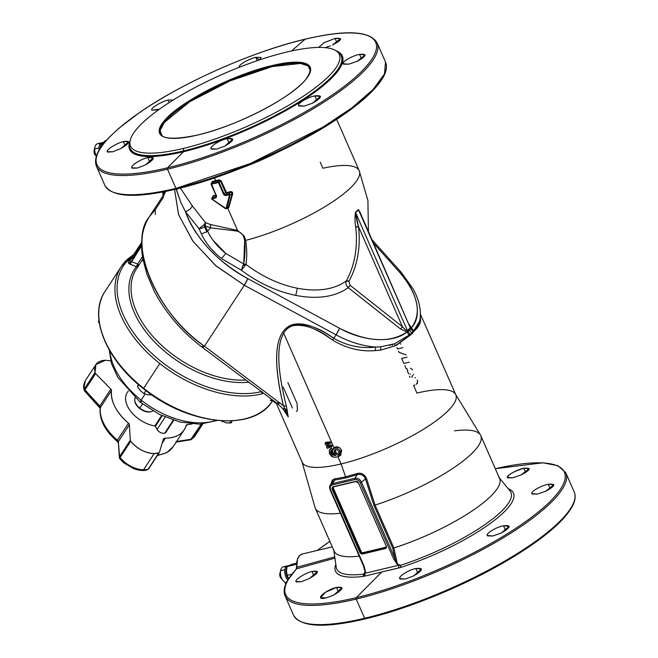 <?xml version="1.0" encoding="UTF-8"?>
<svg xmlns="http://www.w3.org/2000/svg" width="658" height="658" viewBox="0 0 658 658"><rect width="100%" height="100%" fill="white"/><g stroke="black" fill="none" stroke-linecap="round" stroke-linejoin="round"><path stroke-width="0.99" d="M118.062 442.604L118.325 441.617L117.42 440.194L128.499 423.234L117.42 440.194A41.947 25.473 -146.8 0 1 100.419 407.549L111.506 390.581A41.947 25.473 33.2 0 0 128.499 423.234A2.155 1.308 -146.8 0 1 129.379 424.698L118.325 441.617L119.353 457.606L119.583 456.636L120.036 457.598L119.608 456.586L120.036 457.598A2.155 1.308 -146.8 0 1 119.608 456.586L130.3 440.235L119.608 456.586L118.325 441.617L129.379 424.698L130.3 440.235A2.155 1.308 33.2 0 0 130.728 441.238L120.036 457.59L124.346 461.941L124.502 462.788L124.346 461.941C130.555 466.925 136.954 469.557 143.534 469.828L146.759 469.573L145.796 470.248L148.733 468.652A2.155 1.308 -146.8 0 1 148.642 468.866A2.155 1.308 -146.8 0 1 148.14 469.228L158.825 452.877L148.14 469.228L146.759 469.573L143.534 469.828L154.169 453.559A21.517 13.061 33.2 0 0 158.825 452.877A2.155 1.308 33.2 0 0 159.326 452.515A2.155 1.308 33.2 0 0 159.425 452.301L163.447 438.812L164.516 438.17L162.913 440.621L164.558 438.17L162.871 440.745L164.558 438.17A41.947 25.473 33.2 0 0 165.397 438.179L162.164 443.13L165.397 438.179L163.447 438.812L159.425 452.301A2.155 1.308 -146.8 0 1 158.825 452.877L154.169 453.559L143.534 469.828C137.037 469.598 130.646 466.966 124.346 461.941L120.036 457.59L130.728 441.238A21.517 13.061 33.2 0 0 154.169 453.559C145.13 453.058 137.316 448.953 130.728 441.238A2.155 1.308 -146.8 0 1 130.3 440.235L129.379 424.698L128.499 423.234C116.203 412.36 110.536 401.479 111.506 390.581L110.857 389.117L95.607 373.612A2.155 1.308 -146.8 0 1 94.991 372.609C93.543 364.886 97.063 360.757 105.568 360.222L110.931 360.88L105.568 360.222L95.92 364.516L94.991 372.609L84.306 388.977L84.027 387.496L85.326 380.727L84.693 381.895M157.089 429.444L165.166 417.082L157.089 429.444C159.203 432.421 161.761 433.655 164.747 433.153A5.379 3.265 -146.8 0 1 157.089 429.444L155.411 426.376L157.089 429.444M173.26 420.125L164.747 433.153L173.26 420.125M128.277 391.197A26.139 15.874 33.2 0 0 130.58 411.143A26.139 15.874 33.2 0 0 154.86 425.997L161.597 415.486L154.86 425.997A26.139 15.874 -146.8 0 1 131.345 412.114A26.139 15.874 -146.8 0 1 127.265 392.464L128.178 391.099M100.197 148.379L100.83 145.254A7.098 4.006 76.6 0 0 100.197 148.379M100.032 144.168A8.069 4.557 76.6 0 0 95.106 146.537A8.069 4.557 76.6 0 0 94.703 148.963L99.021 147.927A8.069 4.557 76.6 0 0 99.128 150.114A8.069 4.557 -103.4 0 1 99.021 147.927A8.069 4.557 -103.4 0 1 102.796 142.597A8.069 4.557 76.6 0 0 101.949 142.663A8.069 4.557 76.6 0 0 99.021 147.927L94.703 148.963A8.069 4.557 -103.4 0 1 97.631 143.691L101.949 142.663M94.974 146.997A6.991 3.948 76.6 0 0 94.481 149.514L94.703 148.963L94.481 149.514A6.991 3.948 -103.4 0 1 94.834 147.408L95.106 146.537M94.538 151.11L93.971 151.241A3.496 1.974 -103.4 0 1 94.481 149.498L93.971 151.241L95.945 155.617A3.496 1.974 -103.4 0 1 93.971 151.241L94.538 151.11M310.51 70.982A81.699 20.628 -23.7 0 0 272.165 66.59L272.05 65.561A82.225 20.76 156.3 0 1 310.592 70.472A82.225 20.76 156.3 0 1 197.754 135.005C235.835 126.394 290.704 98.272 305.509 79.774C317.469 63.193 306.307 58.455 272.05 65.561C233.968 74.165 179.099 102.294 164.294 120.784C152.343 137.366 163.497 142.112 197.754 135.005A82.225 20.76 156.3 0 1 161.728 135.819A82.225 20.76 156.3 0 1 188.459 101.332A82.225 20.76 156.3 0 1 272.05 65.561L272.165 66.59A81.699 20.628 -23.7 0 0 189.751 101.735A81.699 20.628 -23.7 0 0 162.156 136.099L160.091 130.49L164.311 122.421L189.751 101.735L230.111 80.844L272.165 66.59L300.599 63.448L308.183 65.948L310.51 70.982M384.576 73.737A152.228 38.444 -23.7 0 0 384.576 73.729A152.228 38.444 156.3 0 1 176.805 188.895A1.077 0.609 -103.4 0 1 176.648 188.978A1.077 0.609 -103.4 0 1 175.916 188.385A153.273 38.707 -23.7 0 0 323.062 127.068A153.273 38.707 -23.7 0 0 385.514 62.049L384.478 73.943L373.037 89.554L352.046 107.723L323.062 127.068L250.229 163.579L175.916 188.385A153.273 38.707 156.3 0 1 104.811 185.26L96.389 166.079C92.984 156.653 100.896 145.986 108.669 137.909L112.798 133.903A152.228 38.444 -23.7 0 0 167.551 167.798A1.077 0.609 76.6 0 0 167.494 169.196A153.273 38.707 -23.7 0 0 314.639 107.887A153.273 38.707 -23.7 0 0 377.092 42.86A153.273 38.707 156.3 0 1 314.639 107.887A153.273 38.707 156.3 0 1 167.494 169.196L175.916 188.385L167.494 169.196A153.273 38.707 156.3 0 1 96.389 166.079A153.273 38.707 -23.7 0 0 167.494 169.196A1.077 0.609 -103.4 0 1 167.551 167.798L183.475 151.735A116.17 29.339 -23.7 0 0 305.797 98.453A116.17 29.339 -23.7 0 0 335.983 50.74A116.17 29.339 156.3 0 1 305.797 98.453A116.17 29.339 156.3 0 1 183.475 151.735A116.17 29.339 156.3 0 1 130.021 141.149A116.17 29.339 -23.7 0 0 183.475 151.735A1.077 0.609 76.6 0 0 183.672 150.879L183.393 148.428A114.015 28.788 -23.7 0 0 299.3 98.823A114.015 28.788 -23.7 0 0 336.37 51.003A114.015 28.788 -23.7 0 0 286.411 52.13A114.015 28.788 156.3 0 1 326.442 78.442A114.015 28.788 156.3 0 1 183.393 148.428A114.015 28.788 156.3 0 1 143.362 122.125A114.015 28.788 156.3 0 1 286.411 52.13A114.015 28.788 -23.7 0 0 129.947 141.618A114.015 28.788 -23.7 0 0 183.393 148.428L183.672 150.879A115.265 29.108 156.3 0 1 129.642 143.987A115.265 29.108 156.3 0 1 129.865 142.77A115.265 29.108 -23.7 0 0 129.642 143.987A115.265 29.108 -23.7 0 0 183.672 150.879A115.265 29.108 -23.7 0 0 300.854 100.732A115.265 29.108 -23.7 0 0 338.327 52.385A115.265 29.108 156.3 0 1 300.854 100.732A115.265 29.108 156.3 0 1 183.672 150.879A1.077 0.609 -103.4 0 1 183.475 151.735L167.551 167.798A152.228 38.444 156.3 0 1 112.798 133.903L115.446 131.436A152.228 38.444 156.3 0 1 305.098 39.233L291.494 50.979L305.098 39.233A152.228 38.444 -23.7 0 0 115.446 131.436L120.907 126.665M213.028 240.318L225.801 253.429L221.54 258.561C212.254 251.142 205.526 242.901 201.356 233.837L199.012 228.647A5.379 3.002 155.7 0 0 204.49 226.665A5.379 3.002 155.7 0 0 205.28 225.933L205.428 222.643L204.276 224.584L199.012 228.647L204.276 224.584L205.428 222.643L210.42 224.51L237.563 230.464L244.208 236.074L245.673 240.384A85.515 21.591 -23.7 0 0 325.965 206.053A85.515 21.591 -23.7 0 0 359.219 170.743A85.515 21.591 156.3 0 1 325.965 206.053A85.515 21.591 156.3 0 1 245.673 240.384L244.208 236.074L237.563 230.464L227.857 208.347L227.002 208.331L227.857 208.347L237.563 230.464L210.42 224.51L205.428 222.643L192.276 205.757L180.341 188.073L192.276 205.757L205.428 222.643L205.28 225.933L204.49 226.665A5.379 3.035 76.6 0 0 204.276 224.584A5.379 3.035 -103.4 0 1 204.49 226.665L206.834 231.855L207.615 231.114L209.137 234.19M211.991 199.144A0.683 0.535 46.9 0 1 212.049 198.107L215.503 197.285A1.472 1.16 -133.1 0 0 216.104 196.857L216.334 195.788L211.103 183.73A0.683 0.535 46.9 0 1 211.374 183.533A0.683 0.535 -133.1 0 0 211.095 184.265L211.095 184.265A0.683 0.535 46.9 0 1 211.103 183.73L212.312 182.118L219.221 180.473L220.603 181.197L225.62 192.629L226.854 193.32L225.62 192.629L226.22 192.35L225.62 192.629L220.603 181.197L221.195 180.917L219.221 180.473L219.196 179.815L219.221 180.473L212.312 182.118L212.328 181.46L219.196 179.815L221.195 180.917L226.854 193.32L230.473 192.251L226.854 193.32L226.821 192.671L230.415 191.601L232.109 193.756L230.415 191.601C231.986 191.519 232.751 192.251 232.71 193.797L232.109 193.756L228.244 207.286L232.109 193.756L232.71 193.797L228.894 207.319L227.454 208.068L228.894 207.319L227.857 208.347L228.894 207.319L232.71 193.797C232.759 192.251 231.994 191.519 230.415 191.601L226.821 192.671L226.22 192.35L221.195 180.917L219.196 179.815L215.717 180.703L214.508 177.94L215.717 180.703L212.328 181.46L211.687 183.187L212.123 182.184M216.523 195.13L213.25 195.697L212.493 197.104L213.25 195.697L216.523 195.13M242.432 167.634A85.515 21.591 -23.7 0 0 279.379 151.414A85.515 21.591 156.3 0 1 242.432 167.634M420.388 314.105L455.813 394.792A83.895 21.188 156.3 0 1 421.63 430.39A83.895 21.188 156.3 0 1 341.083 463.948L337.924 456.751L341.083 463.948A83.895 21.188 -23.7 0 0 422.724 429.715A83.895 21.188 -23.7 0 0 455.476 394.15A83.895 21.188 -23.7 0 0 416.892 393.089L413.569 385.341M409.983 377.363L409.49 376.22M406.208 368.76L404.81 365.568M409.251 362.188L403.872 363.43L401.66 358.388L407.072 357.228M402.877 347.671L397.498 348.913L396.897 347.539M390.128 345.672L389.783 345.228L390.128 345.672M286.658 414.153L284.371 410.534L285.934 410.806L285.021 408.906L287.102 409.942L287.349 411.587L285.934 410.806L288.245 416.95L285.934 410.806L287.349 411.587L288.245 416.95L282.677 408.355L288.245 416.95L286.386 406.257C279.231 377.725 274.945 348.427 283.672 333.154L334.001 447.81L333.096 449.25L334.741 448.164C337.06 447.851 338.829 448.912 340.054 451.347L340.252 451.857C340.934 454.818 339.857 456.529 337.036 457.006L334.313 457.277L331.254 456.084L329.469 453.658L329.247 450.475L330.513 449.332L331.287 450.763L330.423 452.079L331.369 454.538L335.827 455.673L333.071 452.827L332.652 451.306L333.096 449.25L332.652 451.306L333.071 452.827L335.827 455.673L331.657 454.851L332.882 453.658L331.871 450.837M334.708 454.563L332.882 453.658L334.708 454.563M332.512 450.146L331.287 450.763L332.718 450.006L331.287 450.763L330.513 449.332L331.607 447.942L332.718 450.006L330.497 451.651L332.512 450.146L331.854 450.886L331.969 452.21L331.796 451.232L330.423 452.079L332.718 450.006L331.607 447.942L330.053 449.101L329.247 450.475L329.469 453.658L332.084 456.652L334.313 457.277L337.036 457.006L338.714 456.422L340.054 451.347L341.51 450.236L339.767 447.917M333.705 549.603A90.352 22.816 -23.7 0 0 359.194 556.109A90.352 22.816 156.3 0 1 334.149 551.149L315.322 508.264A90.352 22.816 -23.7 0 0 340.367 513.224A90.352 22.816 156.3 0 1 315.05 507.524L301.915 461.554A83.895 21.188 -23.7 0 0 341.083 463.948A83.895 21.188 156.3 0 1 302.162 462.237L275.932 402.474M330.11 441.839L325.669 442.332L330.11 441.839L328.959 443.114L329.296 443.887L325.726 445.129L325.085 443.665L328.959 443.114L326.804 443.253L327.7 441.937L326.804 443.253L325.085 443.665L325.669 442.332L325.085 443.665L325.726 445.129L330.703 443.188L330.11 441.839L330.703 443.188L329.296 443.887L328.959 443.114L330.11 441.839M331.517 445.038L327.092 445.565L331.517 445.038L330.365 446.321L330.711 447.111L327.141 448.353L326.5 446.889L330.365 446.321L328.219 446.478L329.107 445.162L328.219 446.478L326.5 446.889L327.092 445.565L326.5 446.889L327.141 448.353L332.117 446.412L331.517 445.038L332.117 446.412L330.711 447.111L330.365 446.321L331.517 445.038M340.712 455.311L341.51 450.236L341.716 450.771L340.252 451.857L341.716 450.771L339.915 455.813L338.714 456.422M339.38 447.629L335.572 446.897L334.001 447.81L283.672 333.154C285.802 329.477 288.903 326.985 292.966 325.685C304.712 323.942 317.88 328.72 332.479 340.005C346.001 348.238 360.239 351.775 375.2 350.615L380.579 350.13L394.997 345.911L411.883 333.935L413.882 331.328C417.649 328.21 419.886 324.739 420.585 320.898L420.372 315.7L420.585 320.898C419.903 324.707 417.674 328.186 413.882 331.328L411.883 333.935L397.078 344.858L394.997 345.911L394.603 343.772L409.037 335.161L409.227 335.687L409.037 335.161L410.008 334.486L410.214 335.087L410.008 334.486L411.62 333.211L411.883 333.935L411.62 333.211L412.985 331.706L413.216 332.282L413.676 330.826L413.882 331.328L413.676 330.826L419.582 321.293M408.75 373.867L407.392 371.351M134.791 256.965L132.932 257.525L141.61 244.241L132.669 257.821A2.155 1.678 -130 0 0 132.932 257.525A96.808 58.784 33.2 0 0 131.394 258.882A2.155 1.694 46.9 0 1 131.189 259.129L129.791 260.51A2.155 1.694 43.8 0 1 127.948 260.807A98.223 59.648 -146.8 0 1 129.412 259.359A2.155 1.694 -133.1 0 0 130.498 259.482A2.155 1.694 46.9 0 1 129.412 259.359L129.042 259.211A2.155 1.694 -133.1 0 0 127.274 259.433A2.155 1.694 46.9 0 1 129.042 259.211A98.618 59.886 -146.8 0 1 132.595 256.258A98.618 59.886 33.2 0 0 129.042 259.211A98.618 59.886 33.2 0 0 147.968 349.727A98.618 59.886 33.2 0 0 261.44 391.625A98.618 59.886 -146.8 0 1 147.968 349.727A98.618 59.886 -146.8 0 1 129.042 259.211L129.412 259.359A98.223 59.648 33.2 0 0 127.948 260.807L128.738 263.496L136.371 266.729A87.465 53.117 33.2 0 0 155.099 342.464A87.465 53.117 33.2 0 0 248.847 382.191A87.465 53.117 -146.8 0 1 155.099 342.464A87.465 53.117 -146.8 0 1 136.371 266.729L137.621 264.047A2.155 1.217 -103.4 0 1 137.555 266.794L136.371 266.729A2.155 1.703 -141 0 0 137.555 266.794A2.155 1.217 76.6 0 0 137.621 264.047L138.402 266.202L137.555 266.794A2.155 1.703 -141 0 0 137.909 266.654M317.263 550.442A152.228 38.444 156.3 0 1 329.855 541.378A152.228 38.444 -23.7 0 0 317.263 550.442M364.532 568.627L365.305 572.567L365.511 571.72L363.561 566.053L364.063 566.077L363.561 566.053L330.069 489.749C329.444 487.364 329.469 485.867 330.168 485.267L332.315 481.631L334.782 480.052L332.405 483.63A5.535 4.351 -133.1 0 0 330.168 485.267A5.535 4.351 -133.1 0 0 330.119 489.601L330.563 489.774L330.119 489.601A5.535 4.351 46.9 0 1 330.168 485.267A5.535 4.351 46.9 0 1 332.405 483.63A1.077 0.609 76.6 0 0 332.422 484.946A1.077 0.609 -103.4 0 1 332.405 483.63L354.859 478.276A1.077 0.609 76.6 0 0 354.876 479.592A1.077 0.609 -103.4 0 1 354.859 478.276A5.535 4.351 46.9 0 1 361.456 482.117L360.206 482.701A4.474 3.52 -133.1 0 0 354.876 479.592L332.422 484.946A4.474 3.52 -133.1 0 0 330.563 489.774L364.063 566.077L365.511 571.72L364.927 573.299L363.775 574.089A2.155 1.587 -97.2 0 1 363.117 576.416L364.828 576.087L363.117 576.416L363.775 574.089L364.927 573.299L364.828 576.087L381.698 572.008L364.828 576.087L364.927 573.299L398.74 565.23L398.625 568.027L381.698 572.008L356.249 597.678A152.228 38.444 156.3 0 1 296.569 568.8L296.955 567.229L296.569 568.8L334.938 558.132L296.569 568.8A152.228 38.444 -23.7 0 0 356.249 597.678A1.077 0.609 76.6 0 0 356.2 599.076A153.273 38.707 -23.7 0 0 503.337 537.759A153.273 38.707 -23.7 0 0 565.79 472.74A153.273 38.707 156.3 0 1 503.337 537.759A153.273 38.707 156.3 0 1 356.2 599.076L364.622 618.257L356.2 599.076A153.273 38.707 156.3 0 1 285.095 595.951A153.273 38.707 -23.7 0 0 356.2 599.076A1.077 0.609 -103.4 0 1 356.249 597.678A152.228 38.444 -23.7 0 0 546.814 504.637A152.228 38.444 -23.7 0 0 495.326 468.751A152.228 38.444 156.3 0 1 546.814 504.637A152.228 38.444 156.3 0 1 356.249 597.678L381.698 572.008L400.574 567.484A97.17 24.535 -23.7 0 0 490.605 523.217A97.17 24.535 -23.7 0 0 508.19 488.697A97.17 24.535 156.3 0 1 490.605 523.217A97.17 24.535 156.3 0 1 400.574 567.484A2.155 0.773 72.1 0 0 400.451 565.337A95.155 24.025 -23.7 0 0 510.082 491.016A95.155 24.025 156.3 0 1 400.451 565.337L400.574 567.484L398.625 568.027L398.74 565.23L400.451 565.337L398.74 565.23L397.004 564.202L393.698 559.004L394.956 558.428L397.843 564.803L394.956 558.428L393.698 559.004L360.206 482.701L361.456 482.117L394.956 558.428L392.785 548.361L393.895 547.966L397.333 563.84L400.451 565.337L397.333 563.84L393.895 547.966L392.785 548.361L373.991 505.541L375.06 505.089L393.879 547.974L375.06 505.089L373.991 505.541L365.486 479.024L366.564 478.637L375.06 505.089L366.564 478.637L365.486 479.024C363.792 475.224 361.045 473.785 357.236 474.698L345.565 478.045L345.606 476.861L334.955 478.843C333.038 479.09 331.879 480.365 331.459 482.676L331.418 483.145L331.459 482.676C331.829 480.43 332.989 479.147 334.955 478.843L345.606 476.861L357.13 473.546L357.236 474.698L357.13 473.546C361.431 472.584 364.573 474.278 366.564 478.637C364.318 474.147 361.176 472.452 357.13 473.546L345.606 476.861L345.565 478.045L334.782 480.052L334.955 478.843L334.782 480.052L332.479 481.385M400.13 578.999C397.087 577.37 408.018 570.009 415.807 568.504L417.953 573.389L415.807 568.504C407.573 570.215 397.021 577.477 400.13 578.999L405.344 579.007L413.635 575.931C423.201 570.132 423.925 567.657 415.807 568.504L421.383 568.948L413.635 575.931L405.344 579.007L399.776 578.588M507.713 477.922C504.818 476.556 516.02 469.853 523.776 468.29L525.635 472.51L523.776 468.29C512.788 471.761 507.433 474.969 507.713 477.922L512.87 477.782L521.226 474.87C530.809 469.796 531.656 467.608 523.776 468.29L529.262 468.512L521.226 474.87L512.87 477.782L507.392 477.568M532.24 494.035C529.287 492.439 540.399 485.711 548.246 484.272L550.236 488.812L548.246 484.272C540.539 485.694 529.246 492.398 532.24 494.035L537.463 494.059L545.844 491.197C555.385 485.892 556.183 483.581 548.246 484.272L553.797 484.666L545.844 491.197L537.463 494.059L531.903 493.648M487.677 535.916C484.658 534.206 495.647 527.19 503.526 525.783L505.632 530.595L503.526 525.783C495.696 527.165 484.469 534.345 487.677 535.916L492.924 535.982L501.273 533.054C510.904 527.329 511.653 524.903 503.526 525.783L509.119 526.268L501.273 533.054L492.924 535.982L487.331 535.505M107.641 152.072C104.762 150.698 115.652 143.444 123.326 141.593L125.234 145.928L123.326 141.593L128.746 141.659L120.932 148.511L112.732 151.792L120.932 148.511C130.342 142.745 131.139 140.434 123.326 141.593C116.4 143.197 104.795 150.427 107.641 152.072L112.732 151.792L107.312 151.702M157.27 109.861L159.392 109.212L152.212 110.215L157.27 109.861M152.212 110.215C149.382 108.948 160.379 101.932 168.053 100.082L169.155 102.599L168.053 100.082L173.358 99.942L168.053 100.082C160.708 101.751 148.979 109.244 152.212 110.215L151.891 109.87M259.556 59.894L255.756 57.336C246.997 59.483 236.814 66.178 239.759 67.124C236.905 65.907 248.066 59.047 255.756 57.336L261.168 57.402L259.556 59.894M132.168 168.185C129.198 166.671 140.096 159.252 147.787 157.55L149.843 162.238L147.787 157.55L153.289 157.813L145.55 164.837L137.316 168.053L145.55 164.837C154.951 159.088 155.699 156.653 147.787 157.55C139.957 159.425 129.371 166.416 132.168 168.185L137.316 168.053L131.822 167.79M364.622 618.257A153.273 38.707 156.3 0 1 293.517 615.14A153.273 38.707 -23.7 0 0 364.622 618.257A153.273 38.707 -23.7 0 0 511.76 556.948A153.273 38.707 -23.7 0 0 574.212 491.921A153.273 38.707 156.3 0 1 511.76 556.948A153.273 38.707 156.3 0 1 364.622 618.257A1.077 0.609 76.6 0 0 365.354 618.849A1.077 0.609 -103.4 0 1 364.622 618.257M341.083 463.948L345.606 476.861L341.083 463.948M573.283 503.609A152.228 38.444 156.3 0 1 365.511 618.767A1.077 0.609 -103.4 0 1 365.354 618.849A1.077 0.609 76.6 0 0 365.511 618.767M119.172 128.047L139.512 112.576C182.521 82.579 253.231 51.25 305.254 39.151A1.077 0.609 76.6 0 0 305.098 39.233A1.077 0.609 -103.4 0 1 305.254 39.151A1.077 0.609 -103.4 0 1 305.427 39.151M167.551 167.798A152.228 38.444 -23.7 0 0 358.544 74.354A152.228 38.444 -23.7 0 0 305.098 39.233A152.228 38.444 156.3 0 1 358.544 74.354A152.228 38.444 156.3 0 1 167.551 167.798M129.412 259.359A98.223 59.648 -146.8 0 1 130.975 257.977A98.223 59.648 33.2 0 0 129.412 259.359M226.155 208.084L226.821 208.109A1.217 0.954 46.9 0 1 226.237 208.693L225.826 208.413A0.691 0.543 -133.1 0 0 226.155 208.084L229.519 194.842L230.177 194.875L226.821 208.109L225.826 208.413L226.237 208.693A1.217 0.954 -133.1 0 0 226.821 208.109L230.177 194.875L229.519 194.842L229.321 193.987A0.683 0.535 46.9 0 1 230.177 194.875A0.683 0.535 -133.1 0 0 229.321 193.987L229.329 194.645L225.875 195.475L225.867 194.817L229.321 193.987L225.867 194.817L225.875 195.475A1.999 1.571 46.9 0 1 223.49 194.085L224.115 193.789A1.472 1.16 -133.1 0 0 225.867 194.817A1.472 1.16 46.9 0 1 224.115 193.789L223.49 194.085L218.464 182.644L219.098 182.356L224.115 193.789L219.098 182.356L211.382 184.191L216.334 195.788A1.999 1.571 46.9 0 1 215.511 197.943L212.057 199.004L225.299 208.29A0.691 0.543 -133.1 0 0 225.826 208.413L211.991 199.218L212.049 198.107L212.057 198.765L215.511 197.943L215.503 197.285L215.511 197.943A1.999 1.571 -133.1 0 0 216.334 195.788L211.374 183.533L211.382 184.191L218.291 182.546L218.283 181.888L223.49 194.085A1.999 1.571 -133.1 0 0 225.875 195.475L229.519 194.842L226.155 208.084M296.396 411.48L297.391 410.551L297.079 403.609M372.148 239.899L401.15 272.231L413.092 288.862C418.628 298.913 420.997 308.61 420.215 317.954L420.133 318.637C419.385 323.284 417.238 327.347 413.676 330.826L412.985 331.706L410.329 327.89L410.995 328.836L411.414 327.857C422.148 313.002 418.192 294.447 399.546 272.19L373.645 243.312L399.546 272.19L401.15 272.231A5.379 1.777 138.1 0 0 399.546 272.19C417.468 291.387 422.716 316.037 411.414 327.857L413.676 330.826L411.414 327.857L411.053 328.786L410.378 327.067M155.313 214.5L155.247 209.746L149.243 216.86C127.899 246.363 155.814 311.752 204.449 346.223L283.368 405.657L286.386 406.257L287.102 409.942L285.021 408.906L283.368 405.657C272.05 357.598 275.077 330.604 292.456 324.674C302.359 321.82 316.153 326.368 333.812 338.335L332.479 340.005C315.445 327.774 302.277 323.004 292.966 325.685L292.456 324.674L292.966 325.685C289.076 326.837 285.983 329.329 283.672 333.154C276.393 345.68 277.298 370.043 286.386 406.257L283.368 405.657L285.934 410.806L284.371 410.534M165.923 191.338L149.243 216.877C142.087 228.384 139.948 242.333 142.835 258.742L146.726 273.744L154.219 291.206C165.758 313.052 181.83 331.796 202.425 347.44A5.379 1.102 -53.2 0 0 204.449 346.223L202.425 347.44A5.379 1.102 -53.2 0 1 202.557 346.141M199.012 228.647L185.482 211.711L199.012 228.647L201.356 233.837L206.834 231.855L201.356 233.837C205.526 242.892 212.263 251.142 221.54 258.561L225.801 253.429L243.723 263.973L245.96 264.384C261.974 276.492 278.967 284.412 296.939 288.155L297.358 288.237L295.755 295.401C276.623 291.428 258.504 283.047 241.412 270.265L245.862 264.541A5.379 1.357 -23.7 0 0 242.901 265.61L243.723 263.973L242.901 265.61A5.379 1.357 156.3 0 1 245.862 264.541L241.412 270.265L242.901 265.61L241.412 270.265L221.54 258.561L241.412 270.265C258.512 283.047 276.623 291.428 295.755 295.401L297.358 288.237C315.116 291.601 329.971 290.104 341.93 283.746L346.322 280.958L348.937 281.353L350.138 285.342L348.255 287.661C346.001 285.531 345.36 283.294 346.322 280.958C345.368 283.302 346.018 285.539 348.255 287.661C335.169 296.89 317.789 299.497 296.116 295.475C317.773 299.505 335.152 296.898 348.255 287.661L350.138 285.342L402.408 326.664C404.958 329.658 406.628 330.974 407.417 330.612L410.329 327.89A2.155 1.711 -129.1 0 0 410.995 328.836L412.985 331.706L411.62 333.211L409.547 330.086L410.995 328.836L409.547 330.086L411.62 333.211L410.008 334.486L408.125 331.517L409.547 330.086L408.815 329.115L409.547 330.086L408.125 331.517L410.008 334.486L409.037 335.161L406.965 332.019L408.125 331.517A2.155 1.661 43.2 0 1 407.417 330.612L408.125 331.517L406.965 332.019L409.037 335.161L394.603 343.772L394.997 345.911L380.579 350.13L380.785 346.824L394.603 343.772L380.785 346.824L380.579 350.13L375.2 350.615C360.452 351.833 346.215 348.296 332.479 340.005L333.812 338.335C347.12 345.886 361.086 348.789 375.702 347.07L375.2 350.615L375.702 347.07L380.785 346.824L375.702 347.07C362.648 346.092 349.447 342.02 336.082 334.864L339.561 328.268C367.222 342.086 389.692 343.336 406.965 332.019L400.525 328.975L402.408 326.664L400.525 328.975L348.255 287.661L400.525 328.975L406.965 332.019C393.361 343.476 363.512 341.815 339.561 328.268A5.379 0.518 118.4 0 1 336.082 334.864L244.299 285.243A5.379 0.518 -61.6 0 0 247.77 278.647L339.561 328.268L247.77 278.647L244.299 285.243L215.569 265.511L192.819 241.091L178.622 214.755L174.567 189.463L178.573 214.623L193.098 241.47L216.276 266.12L244.299 285.243L204.449 346.223C157.665 314.976 126.928 243.542 149.243 216.86M202.59 227.841L200.813 228.449M257.229 60.684L255.756 57.336L257.229 60.684M330.382 45.912L325.184 47.656L330.382 45.912M335.078 38.419L340.556 38.641L332.52 44.991C342.102 39.924 342.958 37.728 335.078 38.419L336.929 42.638L335.078 38.419L323.892 42.778L318.628 47.417L324.229 42.589L335.078 38.419M343.542 64.155L348.756 64.18L357.138 61.317C366.687 56.012 367.485 53.709 359.539 54.392C351.849 55.807 340.54 62.518 343.542 64.155C340.548 62.592 351.742 55.807 359.539 54.392L361.538 58.932L359.539 54.392L365.1 54.787L357.138 61.317L348.756 64.18L343.196 63.768M298.979 106.037L304.218 106.103L312.575 103.174C322.198 97.45 322.946 95.023 314.82 95.903C306.99 97.294 295.763 104.466 298.979 106.037C295.952 104.326 306.949 97.31 314.82 95.903L316.934 100.715L314.82 95.903L320.413 96.389L312.575 103.174L304.218 106.103L298.625 105.617M211.424 149.127L216.638 149.127L224.929 146.051C234.495 140.253 235.219 137.777 227.109 138.624C218.875 140.335 208.323 147.598 211.424 149.127C208.38 147.491 219.303 140.129 227.109 138.624L229.247 143.51L227.109 138.624L232.685 139.068L224.929 146.051L216.638 149.127L211.07 148.708M332.158 595.737L326.023 597.925L320.528 597.67L325.397 592.307L336.493 587.43L341.987 587.693L334.256 594.717L332.158 595.737L334.256 594.717C343.657 588.968 344.405 586.533 336.493 587.43L338.549 592.118L336.493 587.43C325.422 589.905 313.142 601.034 326.023 597.925L332.158 595.737M296.347 581.952L301.43 581.672L309.63 578.39C319.04 572.625 319.846 570.313 312.032 571.465C305.106 573.077 293.501 580.298 296.347 581.952C293.435 580.586 304.424 573.291 312.032 571.465L313.94 575.808L312.032 571.465L317.444 571.539L309.63 578.39L301.43 581.672L296.018 581.59M286.485 571.128A8.069 4.557 -103.4 0 1 286.485 571.119L287.053 575.396L288.878 578.785L287.053 575.396L291.749 574.269L287.053 575.396L286.485 571.119L287.118 575.224M286.987 575.133L286.493 575.248A7.098 4.006 -103.4 0 1 286.773 568.01A7.098 4.006 76.6 0 0 286.493 575.248A7.098 4.006 76.6 0 0 288.475 578.925A7.098 4.006 -103.4 0 1 286.493 575.248L286.987 575.133M285.769 567.295A8.069 4.557 76.6 0 0 280.851 569.663A8.069 4.557 76.6 0 0 280.588 570.725L284.906 569.696A8.069 4.557 76.6 0 0 287.826 580.002A8.069 4.557 -103.4 0 1 284.906 569.696A8.069 4.557 -103.4 0 1 288.549 565.732A8.069 4.557 76.6 0 0 287.694 565.79A8.069 4.557 76.6 0 0 284.906 569.696L280.588 570.725A8.069 4.557 -103.4 0 1 283.376 566.818L287.694 565.79M280.719 570.132A6.991 3.948 76.6 0 0 280.349 571.457L280.588 570.725L280.349 571.457A6.991 3.948 -103.4 0 1 280.571 570.535L280.851 569.663M280.234 573.669L279.773 573.784A3.496 1.974 -103.4 0 1 280.226 572.633L279.773 573.784L281.682 578.752A3.496 1.974 -103.4 0 1 279.773 573.784L280.234 573.669M261.974 392.028A2.155 1.489 75.9 0 1 261.744 393.903L263.488 393.155L261.744 393.903A100.032 60.742 -146.8 0 1 159.804 363.537A100.032 60.742 33.2 0 0 261.744 393.903L261.818 391.535M271.318 399.019L270.356 400.492L272.947 400.952L275.052 402.441L273.251 401.191L274.912 401.709L272.947 400.952A2.155 1.308 33.2 0 0 270.356 400.492L271.318 399.019M105.099 291.305A100.032 60.742 33.2 0 0 105.083 291.321C88.065 315.741 105.65 359.531 143.452 388.681L143.633 388.286L143.452 388.681C188.402 425.603 254.078 432.174 272.56 400.763A100.032 60.742 -146.8 0 1 143.633 388.286L159.804 363.537L143.633 388.286A100.032 60.742 33.2 0 0 272.56 400.763L272.601 400.714M141.174 400.138L145.048 394.084L141.174 400.138A69.962 42.482 33.2 0 0 215.914 420.347A69.962 42.482 -146.8 0 1 141.174 400.138A6.457 0.757 128.3 0 0 140.236 402.252A6.457 0.757 -51.7 0 1 141.174 400.138A69.962 42.482 -146.8 0 1 109.894 351.068A69.962 42.482 33.2 0 0 141.174 400.138M109.277 349.99L111.457 363.504L117.716 377.207L140.236 402.252A6.457 0.757 128.3 0 0 141.429 401.479M139.817 408.149A11.334 6.884 -146.8 0 1 135.071 397.901A11.334 6.884 33.2 0 0 139.817 408.149L142.498 403.996L139.817 408.149A11.334 6.884 33.2 0 0 152.96 410.946A11.334 6.884 -146.8 0 1 139.817 408.149L139.817 408.149M105.083 291.321A100.032 60.742 33.2 0 0 143.633 388.286A100.032 60.742 -146.8 0 1 105.083 291.321L121.261 266.572A100.032 60.742 33.2 0 0 159.804 363.537A100.032 60.742 -146.8 0 1 121.261 266.572L127.274 259.433A2.155 1.694 -133.1 0 0 127.06 259.68A100.032 60.742 33.2 0 0 121.261 266.572M283.582 581.113A8.069 4.557 76.6 0 0 286.444 582.585A8.069 4.557 -103.4 0 1 280.588 570.725A8.069 4.557 76.6 0 0 283.582 581.113L282.94 580.463A6.991 3.948 -103.4 0 1 280.349 571.457A6.991 3.948 76.6 0 0 283.253 580.759M286.115 583.276L285.876 582.511L286.115 583.276M285.046 582.207L285.687 584.271L285.046 582.207M288.895 565.559L287.069 566.579L286.485 571.119L287.069 566.579L296.421 564.342L287.069 566.579L291.881 564.268L288.895 565.559M291.881 564.268L296.503 563.166L291.881 564.268M271.746 399.34L270.356 400.492M301.224 554.381L299.694 555.426L297.482 558.881L296.264 569.022L296.832 567.262L334.757 556.89L296.832 567.262L296.528 568.816L296.832 567.262C296.264 562.064 297.227 558.116 299.694 555.426L302.145 554.044M296.355 568.89L287.381 580.767C284.083 586.623 283.318 591.682 285.095 595.951L293.517 615.14C300.665 627.189 324.616 628.431 365.354 618.849C410.872 608.181 470.914 582.996 513.873 556.569C544.224 537.899 563.585 521.391 571.958 507.055C575.232 501.223 575.98 496.181 574.212 491.921L565.79 472.74L557.869 465.691L542.932 462.796L495.301 468.71M112.798 133.903L110.388 136.19M109.59 136.963L108.463 138.122M119.361 127.882L115.446 131.436M185.482 211.711C189.093 210.371 191.355 208.38 192.276 205.757C191.355 208.38 189.093 210.371 185.482 211.711L180.843 202.524L176.278 189.06L176.451 189.948L177.742 188.714L176.476 190.088L180.843 202.524L185.482 211.711C195.878 238.731 216.646 261.045 247.77 278.647C218.974 263.496 193.617 236.247 185.482 211.711M336.682 119.394L359.219 170.743A85.515 21.591 -23.7 0 0 322.848 168.242L320.24 162.156M359.959 212.123L410.329 327.89L358.388 209.565L359.959 212.123L358.552 209.935L355.641 212.657C356.019 216.967 356.981 221.647 358.528 226.706A118.851 93.403 46.9 0 1 348.937 281.353A2.155 1.291 28.6 0 0 346.322 280.958L341.93 283.746C329.946 290.096 315.092 291.593 297.358 288.237L296.939 288.155C278.926 284.388 261.933 276.467 245.96 264.384C247.095 256.752 247.005 248.757 245.673 240.384C246.997 248.666 247.095 256.661 245.96 264.384L243.723 263.973L244.661 240.433L245.673 240.384L244.661 240.433L243.534 236.329L244.208 236.074L243.534 236.329C241.766 233.22 239.199 231.41 235.819 230.917L235.918 229.881L235.819 230.917L210.535 227.8L210.42 224.51L210.535 227.8L205.28 225.933L207.615 231.114L206.834 231.855L204.49 226.665M133.78 254.457L127.274 259.433A2.155 1.694 46.9 0 0 127.06 259.68A100.032 60.742 -146.8 0 1 127.553 259.236M136.403 253.758A98.618 59.886 33.2 0 0 134.709 254.802A98.618 59.886 -146.8 0 1 136.403 253.758M282.924 408.478L285.021 408.906L282.924 408.478L284.445 410.641M277.923 402.564L277.791 403.864L279.815 402.647A5.379 1.102 126.8 0 1 277.791 403.864L283.088 408.84M409.276 324.468L411.414 327.857L409.276 324.468M358.388 209.565L361.283 215.133L358.388 209.565L355.542 212.221L358.388 209.565M355.641 212.657L407.417 330.612C406.183 330.604 404.514 329.288 402.408 326.664L358.528 226.706L355.739 227.298C354.851 222.256 354.785 217.23 355.542 212.221C354.777 216.753 354.843 221.779 355.739 227.298A2.155 0.913 173.5 0 1 358.528 226.706L355.641 212.657L358.552 209.935L410.329 327.89L407.417 330.612L355.641 212.657M346.322 280.958A116.713 91.717 -133.1 0 0 355.739 227.298A116.713 91.717 46.9 0 1 346.322 280.958M163.727 191.774L163.135 195.607L163.76 191.873L164.697 193.222A2.155 1.308 33.2 0 0 163.76 191.873L163.727 191.774M164.525 194.036L162.107 198.453M136.494 268.818A86.05 52.253 33.2 0 0 136.486 268.834A86.05 52.253 33.2 0 0 157.303 341.189A86.05 52.253 33.2 0 0 245.977 380.044A86.05 52.253 -146.8 0 1 157.303 341.189A86.05 52.253 -146.8 0 1 136.486 268.834L142.885 259.038M296.766 402.803L287.891 382.586M283.154 387.011L292.399 407.976M225.233 208.43L212.057 199.193M226.13 208.709A1.217 0.954 46.9 0 1 225.299 208.471M212.781 196.619L213.25 195.697L213.2 196.372L216.49 195.796L213.2 196.372L212.049 198.107L215.503 197.285L216.211 196.216L215.503 197.285A1.472 1.16 46.9 0 0 216.104 196.857A1.472 1.16 -133.1 0 0 216.153 195.813M216.112 195.706L211.144 184.372M211.374 183.533L218.283 181.888A0.683 0.535 46.9 0 1 219.098 182.356A0.683 0.535 -133.1 0 0 218.283 181.888L211.374 183.533L212.312 182.118L211.374 183.533M227.454 208.068L225.233 208.504L211.991 199.218L211.777 198.313A0.683 0.535 -133.1 0 1 212.049 198.107L213.093 196.388M212.756 196.652L211.777 198.313M385.621 547.933L385.613 547.275A1.703 1.332 -133.1 0 0 386.369 546.642A1.703 1.332 46.9 0 1 385.613 547.275L385.621 547.933L363.167 553.296L363.158 552.638L385.613 547.275L363.158 552.638L363.167 553.296A2.229 1.752 46.9 0 1 360.51 551.741L361.135 551.453A1.703 1.332 -133.1 0 0 363.158 552.638A1.703 1.332 46.9 0 1 361.135 551.453L360.51 551.741L332.899 488.845A2.229 1.752 46.9 0 1 333.203 486.755A2.229 1.752 -133.1 0 0 332.899 488.845L333.524 488.557L332.899 488.845L360.51 551.741A2.229 1.752 -133.1 0 0 363.167 553.296L385.621 547.933A2.229 1.752 -133.1 0 0 386.312 547.555A2.229 1.752 46.9 0 1 385.621 547.933L385.169 548.616L385.621 547.933M334.223 486.723L334.223 486.723A1.703 1.332 -133.1 0 0 333.524 488.557L361.135 551.453L333.524 488.557A1.703 1.332 46.9 0 1 334.223 486.723L356.554 481.401L334.223 486.723M363.611 565.905L330.563 489.774C329.724 487.315 330.341 485.703 332.422 484.946L354.876 479.592C357.154 479.304 358.939 480.34 360.206 482.701L393.698 559.004L397.004 564.202L398.74 565.23L364.927 573.299L365.1 571.539L363.216 565.271L365.305 572.567L365.511 571.72L364.063 566.077M364.565 568.734L363.693 566.119M331.764 483.293L331.706 483.877M363.775 574.089L365.1 571.539L363.775 574.089A95.155 24.025 156.3 0 1 336.254 567.319A95.155 24.025 -23.7 0 0 363.775 574.089M363.117 576.416A97.17 24.535 156.3 0 1 335.827 564.358A97.17 24.535 -23.7 0 0 363.117 576.416M143.115 260.42L142.482 259.507M134.512 257.632L132.661 257.829L131.189 259.129A2.155 1.694 -133.1 0 0 131.394 258.882A96.808 58.784 -146.8 0 1 132.932 257.525M131.394 258.882L141.635 243.221L131.394 258.882A96.808 58.784 -146.8 0 0 129.947 260.313L141.667 242.383L129.791 260.51L130.539 261.358L128.738 263.496L130.539 261.358L131.329 261.53L130.078 264.212L128.738 263.496L127.948 260.807L129.947 260.313A2.155 1.694 43.8 0 1 129.84 260.461M141.61 245.804L131.329 261.53L137.621 264.047L136.371 266.729L130.078 264.212L141.61 245.804M138.591 265.618A2.155 1.308 33.2 0 0 137.621 264.047L142.49 256.612L137.621 264.047L131.329 261.53M305.254 39.151C345.993 29.569 369.936 30.811 377.092 42.86L385.514 62.049C387.282 66.302 386.526 71.344 383.252 77.175C374.879 91.511 355.517 108.019 325.167 126.69C282.216 153.125 222.165 178.31 176.648 188.978C135.91 198.552 111.959 197.31 104.811 185.26A153.273 38.707 -23.7 0 0 175.916 188.385A1.077 0.609 76.6 0 0 176.648 188.978A1.077 0.609 76.6 0 0 176.805 188.895M302.335 554.003L301.759 554.168M210.535 227.8L207.615 231.114L205.28 225.933L210.535 227.8L235.819 230.917C239.232 231.419 241.799 233.22 243.534 236.329L244.661 240.433C245.393 247.77 245.08 255.617 243.723 263.973L225.801 253.429L222.823 250.953C215.964 244.875 210.889 238.262 207.615 231.114L210.535 227.8M338.706 453.921L337.801 455.204L334.42 452.893L335.695 451.914L334.42 452.893L334.585 450.023L335.819 449.398L335.407 451.01L336.164 452.729L335.407 451.01L336.164 452.729L335.407 451.01L335.819 449.398L334.585 450.023L334.42 452.893L337.801 455.204C339.215 454.645 339.586 453.494 338.911 451.75L336.945 449.718L334.585 450.023L336.945 449.718L338.911 451.75L338.977 454.333L337.801 455.204L338.64 453.946L336.164 452.729L338.64 453.946L339.224 453.666M334.585 450.023L335.424 449.62M341.51 450.236L340.054 451.347C338.837 448.912 337.06 447.851 334.741 448.164L335.572 446.897C338.22 446.535 340.202 447.646 341.51 450.236M333.096 449.25L334.001 447.81L335.572 446.897L332.808 449.866M335.81 455.155L335.383 455.451L335.81 455.155M332.224 452.753L330.892 453.831L330.703 453.452L332.051 452.416L332.413 453.082L331.114 454.193L332.224 452.753M331.114 454.193L332.635 453.387L331.369 454.538L331.114 454.193M331.369 454.538L332.882 453.658L331.657 454.851L331.369 454.538M331.821 451.051L330.448 451.857L331.821 451.051M331.969 452.21L330.612 453.222L331.969 452.21L330.612 453.222L330.423 452.079L331.796 451.232M329.247 450.475L331.607 447.942L329.962 449.274M391.6 344.381L392.596 345.096M391.485 344.463L392.226 345.211L391.485 344.463M400.59 344.142L400.615 343.706M406.068 354.933L398.978 352.277L398.501 351.199M413.232 374.978L413.586 374.344M412.031 375.94L412.508 375.677M407.738 370.553L407.384 371.433L407.771 370.503L406.693 368.513M410.395 374.024L409.901 374.098M412.624 369.944L411.818 369.072M411.176 368.603L410.436 368.233M416.366 384.272L417.698 381.755L417.23 380.036M415.42 377.807L414.935 377.519M416.901 383.844L417.443 383.104M414.45 385.111L414.959 384.938M412.492 377.026L411.637 377.067M219.221 180.473L218.283 181.888L219.221 180.473M220.603 181.197L219.098 182.356L220.603 181.197M225.62 192.629L224.115 193.789L225.62 192.629M226.854 193.32L225.867 194.817L226.854 193.32M230.473 192.251L229.321 193.987L230.473 192.251M232.109 193.756L230.177 194.875L232.109 193.756M228.244 207.286L226.821 208.109L228.244 207.286M358.569 483.087L386.18 545.984A2.435 1.916 46.9 0 1 386.156 547.892A2.435 1.916 46.9 0 1 385.169 548.616L362.714 553.97L363.167 553.296L362.714 553.97A2.435 1.916 46.9 0 1 359.811 552.276L360.51 551.741L359.811 552.276L332.2 489.379L332.899 488.845L332.2 489.379A2.435 1.916 46.9 0 1 332.849 486.887A2.435 1.916 46.9 0 1 333.211 486.755L355.665 481.401A2.435 1.916 46.9 0 1 358.569 483.087L355.665 481.401L333.211 486.755L332.2 489.379L359.811 552.276L362.714 553.97L385.169 548.616L386.18 545.984L358.569 483.087M332.405 483.63L334.782 480.052L345.565 478.045L357.236 474.698L354.859 478.276L332.405 483.63M357.236 474.698C361.036 473.776 363.784 475.224 365.486 479.024L361.456 482.117A5.535 4.351 -133.1 0 0 354.859 478.276L357.236 474.698M361.456 482.117L365.486 479.024L373.991 505.541L392.785 548.361L394.956 558.428L361.456 482.117M297.005 560.896L296.832 567.262L297.482 558.881L299.694 555.426L301.915 554.11M455.476 394.15L480.422 434.938A90.352 22.816 156.3 0 1 375.06 505.089L375.06 505.089A90.352 22.816 -23.7 0 0 480.784 435.629A90.352 22.816 -23.7 0 0 454.497 430.834M480.784 435.629L499.611 478.514A90.352 22.816 156.3 0 1 393.895 547.966A90.352 22.816 -23.7 0 0 498.764 477.149M336.082 334.864C349.447 342.02 362.648 346.083 375.702 347.07C361.152 348.806 347.194 345.894 333.812 338.335L336.082 334.864L333.812 338.335C318.546 327.215 304.761 322.667 292.456 324.674C270.907 331.871 275.019 371.244 283.368 405.657L204.449 346.223L244.299 285.243L336.082 334.864M163.571 197.005L155.247 209.746M348.937 281.353A118.851 93.403 -133.1 0 0 358.528 226.706L402.408 326.664L350.138 285.342L348.937 281.353M299.694 555.426L297.506 558.987M273.259 400.475L272.947 400.952L273.259 400.475M94.481 149.514A6.991 3.948 76.6 0 0 96.315 156.234A6.991 3.948 -103.4 0 1 94.481 149.514M94.703 148.963A8.069 4.557 76.6 0 0 96.389 156.004A8.069 4.557 -103.4 0 1 94.703 148.963M105.091 140.845L100.888 144.776L100.715 147.598L100.888 144.776L103.174 144.234L100.888 144.776L102.409 142.942L106.226 140.573L105.091 140.845M99.177 319.475L98.404 321.811L99.399 323.407L98.404 321.811L99.177 319.475M99.029 320.857L98.404 321.811L99.029 320.857M147.886 394.784A8.603 5.223 33.2 0 0 151.291 394.504A8.603 5.223 -146.8 0 1 147.886 394.784L152.533 394.907L147.886 394.784L143.913 393.64L147.886 394.784M140.376 390.671L143.913 393.64L140.376 390.671L137.514 386.682L140.376 390.671M138.287 384.338L137.514 386.682L138.739 384.807L137.514 386.682L138.287 384.338M145.912 390.589L143.913 393.64L145.912 390.589M226.352 422.855L230.999 422.979L226.352 422.855L221.121 420.816L226.352 422.855A8.603 5.223 33.2 0 0 231.657 420.898M222.379 421.72L222.906 420.923L222.379 421.72M232.381 420.857L230.999 422.979L232.381 420.857M186.222 425.315C183.582 433.614 176.648 437.899 165.397 438.179A41.947 25.473 33.2 0 0 184.207 429.797A41.947 25.473 33.2 0 0 186.222 425.315A2.155 1.308 -146.8 0 1 186.321 425.084A2.155 1.308 -146.8 0 1 187.061 424.665L186.222 425.315M191.996 424.015L187.061 424.665L191.996 424.015M154.86 425.997L155.411 426.376L162.213 415.774L155.411 426.376L154.86 425.997M173.745 420.281L165.906 432.273A5.379 3.265 -146.8 0 1 164.747 433.153M202.787 424.023L194.9 436.106L191.93 439.009L201.661 424.106L191.93 439.009A2.155 1.308 -146.8 0 1 191.445 439.166L175.999 441.6L191.445 439.166L201.274 424.139L190.549 439.832L191.93 439.009L190.943 439.692M185.811 426.581L187.061 424.665L185.811 426.581M184.207 429.797L173.12 446.766A41.947 25.473 -146.8 0 1 157.723 454.966A41.947 25.473 33.2 0 0 173.12 446.766L166.63 452.704L157.32 455.583M95.607 373.612L110.857 389.117L99.802 406.044L84.923 389.964L95.607 373.612L84.923 389.964A2.155 1.308 -146.8 0 1 84.306 388.96L94.991 372.609A2.155 1.308 33.2 0 0 95.607 373.612M100.164 408.264L84.578 391.033L84.306 388.977L85.351 391.008L84.306 388.96L100.164 407.006L99.802 406.044L110.857 389.117A2.155 1.308 -146.8 0 1 111.506 390.581L100.419 407.549L99.802 406.044L100.419 407.549A41.947 25.473 33.2 0 0 117.42 440.194L118.325 441.617L119.345 457.425M119.353 457.606L119.879 458.889L120.036 457.598L119.888 458.897M148.708 468.702L147.252 469.902L148.733 468.652M159.326 452.515L148.601 468.924L145.796 470.248C144.546 470.635 142.169 470.593 138.665 470.116L133.993 468.809L123.975 462.985L124.502 462.788M117.535 440.959L117.42 440.194A2.69 0.419 130.1 0 0 117.009 441.205L118.062 442.612M100.164 408.207A2.69 2.056 8.2 0 1 100.419 407.549L100.164 408.207C99.243 419.615 104.852 430.612 117.009 441.205M84.216 383.269L84.027 389.668M189.463 439.495L190.014 439.791M190.318 439.848L191.585 439.388M191.873 439.083L194.743 436.328M191.437 439.503L195.204 435.596M129.642 143.987L129.947 141.618M317.131 550.466L329.839 541.345M140.236 402.252L159.401 414.425L179.955 422.033L199.835 424.204L217.156 420.487M153.355 410.715C149.44 413.018 144.867 412.286 139.652 408.511C135.211 404.777 133.78 401.043 135.359 397.325M137.234 252.499L135.671 253.338M277.791 403.864L202.425 347.44M162.773 191.955L163.044 195.755M142.194 260.412L142.654 260.601M333.055 449.324L333.721 448.188M332.265 546.864L302.285 554.011M336.254 567.319L333.828 550.417M510.082 491.016L499.29 477.782M359.219 170.743L367.912 200.509L368.422 231.41M338.327 52.385L336.37 51.003M276.228 403.165L274.674 402.68M95.92 364.516L85.326 380.727C83.772 383.959 83.253 386.542 83.763 388.491L84.043 390.021M123.975 462.985L119.879 458.889M176.163 442.102L190.549 439.832"/></g></svg>
